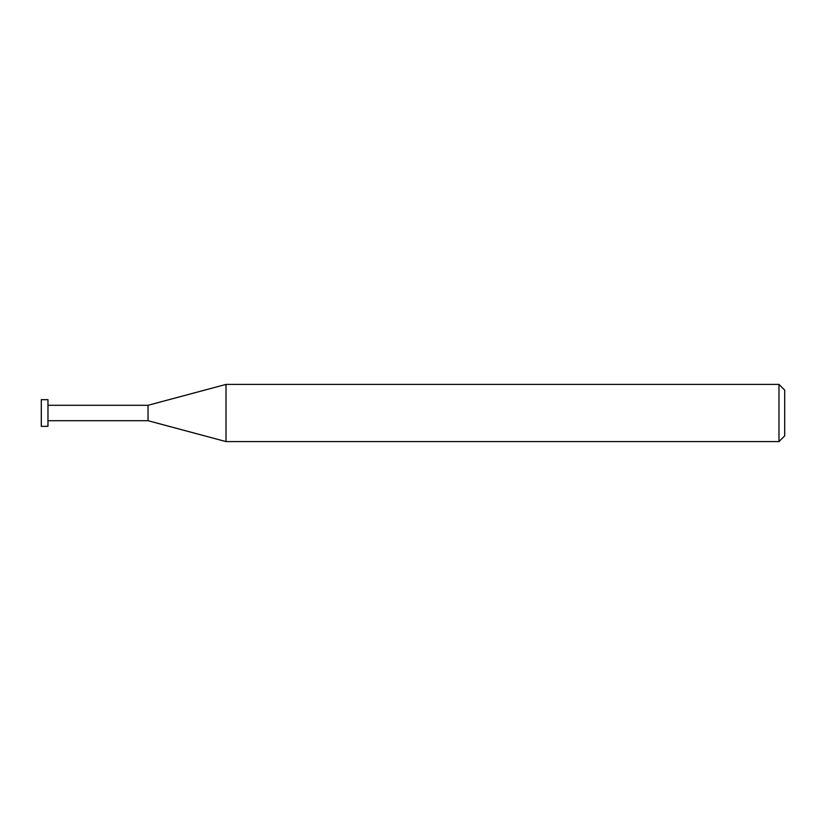 <?xml version="1.0" encoding="UTF-8"?>
<svg xmlns="http://www.w3.org/2000/svg" width="826" height="826" viewBox="0 0 826 826"><rect width="100%" height="100%" fill="white"/><g stroke="black" fill="none" stroke-linecap="round" stroke-linejoin="round"><path stroke-width="1.24" d="M778.98 384.41L778.98 441.59L226.004 441.59L226.004 384.41L778.98 384.41L784.7 390.13L784.7 435.87L778.98 441.59M47.97 420.702L148.04 420.702L148.04 405.298L148.04 420.702L226.004 441.59M47.97 399.66L47.97 426.34L41.3 426.34L41.3 399.66L47.97 399.66M47.97 405.298L148.04 405.298L226.004 384.41"/></g></svg>
